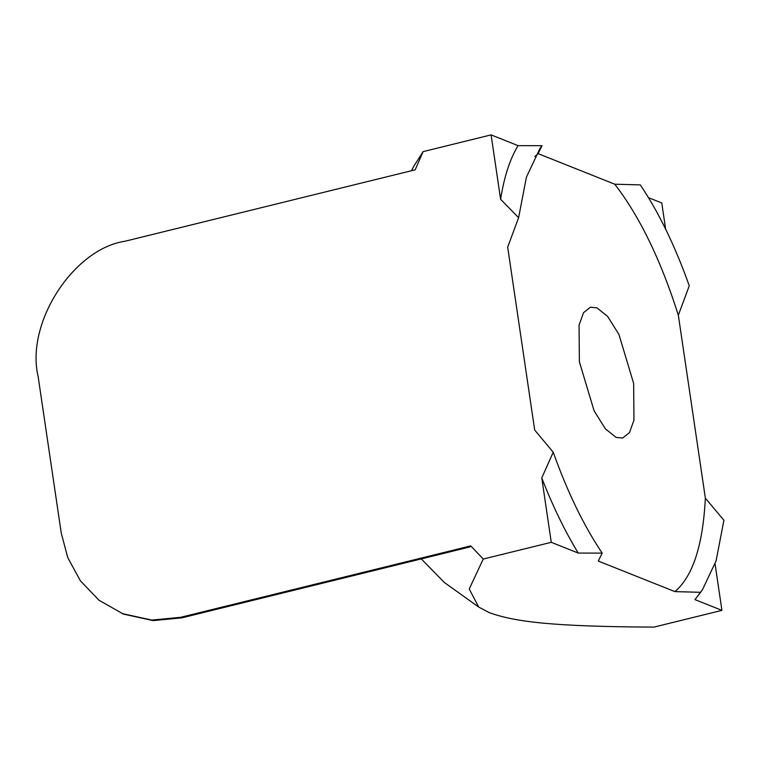 <?xml version="1.0" encoding="UTF-8"?>
<svg xmlns="http://www.w3.org/2000/svg" width="762" height="762" viewBox="0 0 762 762"><rect width="100%" height="100%" fill="white"/><g stroke="black" fill="none" stroke-linecap="round" stroke-linejoin="round"><path stroke-width="1.14" d="M633.651 383.457L633.965 420.138L629.488 432.597L622.621 438.045L616.087 437.407L605.419 428.882L594.093 410.785L579.377 361.807L579.063 325.126L583.54 312.668L590.417 307.219L596.951 307.848L607.609 316.382L618.944 334.48L633.651 383.457M122.12 613.581L151.895 620.077L180.584 617.315L470.735 545.887L469.887 546.945L181.889 617.839L153.21 620.601L123.434 614.105L99.022 600.246L80.401 580.834L67.732 557.555L61.236 533.009L38.1 376.314C25.479 323.174 73.295 248.888 125.044 241.23L415.204 169.812L423.101 151.628L491.099 134.884L500.605 199.263C504.168 176.736 509.988 158.867 518.074 145.647L491.099 134.884M470.735 545.887L483.26 559.041L469.221 588.988L478.688 607.047L489.252 612.61C514.636 621.849 552.526 626.602 653.929 627.116L721.928 610.372L715.08 563.994M500.605 199.263L518.608 217.703L507.683 247.145L534.686 430.054L553.231 452.228L541.763 477.926L551.269 542.306L483.26 559.041M551.269 542.306L578.234 553.06L602.209 553.117L598.284 561.061L674.903 591.617C692.81 576.424 702.955 545.259 705.355 498.119L678.342 315.211C660.854 260.137 639.661 216.475 614.744 184.204L538.124 153.638L534.867 156.534M705.355 498.119L723.9 520.303L716.109 560.794L702.507 589.645L694.963 599.618L721.928 610.372M614.744 184.204L640.29 184.89C658.682 212.179 675.008 245.812 689.267 285.779L678.342 315.211M518.608 217.703L526.399 177.213L540.001 148.361L542.049 145.704L518.074 145.647M578.234 553.06C564.994 531.343 552.831 506.292 541.763 477.926M602.209 553.117C583.825 525.828 567.5 492.195 553.231 452.228M674.903 591.617L700.449 592.303M538.124 153.638L542.049 145.704M665.636 229.143L661.768 202.959L648.491 197.663M413.642 166.516L423.101 151.628M478.688 607.047L444.284 582.435L421.272 558.908M180.584 617.315L181.889 617.839M698.563 595.055L702.507 589.645M413.642 166.526L411.528 170.717"/></g></svg>
